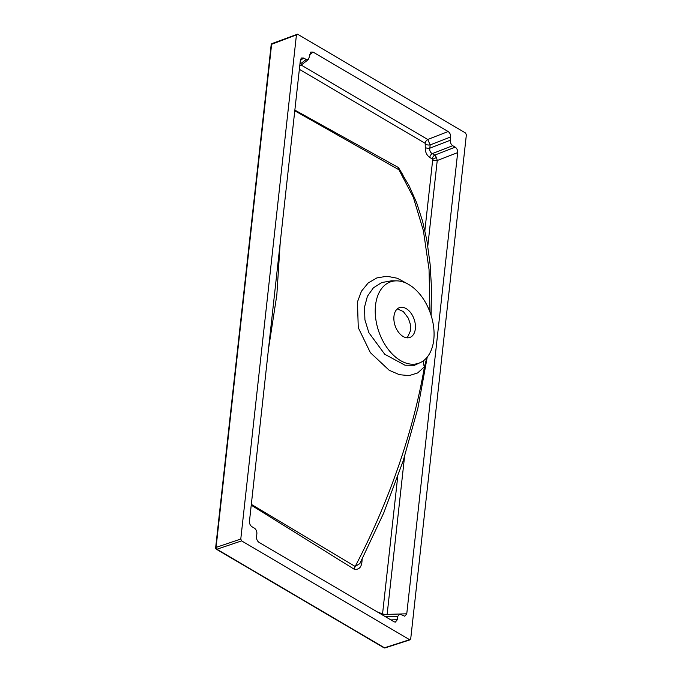 <?xml version="1.0" encoding="UTF-8"?>
<svg xmlns="http://www.w3.org/2000/svg" width="682" height="682" viewBox="0 0 682 682"><rect width="100%" height="100%" fill="white"/><g stroke="black" fill="none" stroke-linecap="round" stroke-linejoin="round"><path stroke-width="1.02" d="M409.567 321.699L410.232 324.01M407.265 337.82L410.615 330.455L410.232 323.839L408.271 318.11L403.318 311.546L397.316 308.895M424.877 230.55L432.686 159.861A3.589 1.654 -173.7 0 0 437.239 160.526L427.819 245.904M432.686 159.861L432.277 158.957A3.589 2.225 120.5 0 1 434.784 155.095L436.489 157.465L437.239 160.526L457.682 152.589L406.762 613.8L404.767 616.23L399.678 614.013L397.683 616.434L397.316 619.716L395.321 622.137L394.034 621.771L258.981 542.335C257.267 541.082 256.449 539.274 256.526 536.904L256.884 533.622C256.961 531.252 256.142 529.445 254.429 528.192L251.914 526.709C250.2 525.464 249.382 523.648 249.459 521.278L300.378 60.067L301.376 57.996L303.661 58.013L306.175 59.496L308.46 59.513L310.813 52.088L313.106 52.105L448.159 131.541C449.873 132.794 450.691 134.601 450.614 136.971L450.256 140.253C450.18 142.623 450.998 144.431 452.712 145.684L455.226 147.159C456.94 148.412 457.758 150.219 457.682 152.589M393.966 316.269A15.788 10.034 71 0 0 398.476 332.177A15.788 10.034 71 0 0 409.78 337.479A15.788 10.034 71 0 0 415.329 328.835A15.788 10.034 71 0 0 410.82 312.927A15.788 10.034 71 0 0 399.516 307.616A15.788 10.034 71 0 0 393.966 316.269M375.518 305.417A43.06 27.374 71 0 0 390.598 352.227A43.06 27.374 71 0 0 424.016 360.309A43.06 27.374 71 0 0 433.778 339.679A43.06 27.374 71 0 0 396.711 280.865A43.06 27.374 71 0 0 375.518 305.417M396.711 280.865L391.553 280.805L381.775 282.544L373.386 287.838L367.41 296.295L364.512 307.156L364.913 319.815L368.851 332.646L384.75 354.265L404.98 365.202L414.434 365.305L422.354 361.63M361.895 559.649L362.074 559.769C361.895 566.921 359.252 570.058 354.146 569.172L251.24 505.183M240.78 539.044L296.44 34.884L271.615 44.304L216.075 547.407L240.78 539.044L241.607 540.886L216.902 549.24L384.486 647.806L409.592 639.69L241.607 540.886M272.101 43.52L297.548 34.185L465.533 132.99L466.36 134.831L410.7 638.991L409.592 639.69L410.189 639.784L385.083 647.9A1.432 0.921 72.1 0 1 384.486 647.806A1.432 0.887 -59.5 0 1 383.915 647.772L216.339 549.206A1.432 0.887 120.5 0 0 216.902 549.24A1.432 0.938 71.3 0 1 216.075 547.407A1.432 0.656 -173.7 0 0 215.64 547.808L271.18 44.705A1.432 0.656 -173.7 0 1 271.615 44.304A1.432 0.912 69.2 0 1 272.101 43.52A1.432 1.432 0 0 0 271.18 44.705M297.548 34.185L296.44 34.884M294.854 110.1L398.476 167.584L403.105 175.257M251.326 504.373L355.169 566.469C388.663 502.634 413.42 431.544 424.451 366.763L417.699 372.926L409.132 375.62L399.388 374.691L389.2 370.275L370.352 352.637L358.263 327.641L357.462 301.921L361.46 291.197L368.169 282.987L376.933 277.889L386.916 276.253L397.359 278.256L407.521 283.814M280.208 242.758L276.832 294.965L268.435 349.372M429.975 312.075L429.046 269.484L423.411 230.755L413.335 197.277L398.961 169.792L294.777 110.791M432.277 158.957L429.762 157.482C426.617 155.189 425.116 151.873 425.261 147.525L425.21 143.339A3.589 2.225 120.5 0 1 427.716 139.478L430.172 144.908L429.813 148.19C429.464 150.662 430.282 152.47 432.269 153.62L434.784 155.095L455.226 147.159M377.291 611.916L379.516 612.598A3.589 2.225 -59.5 0 0 379.499 613.22M379.516 612.598L382.031 614.073A3.589 2.225 -59.5 0 0 382.005 614.542M382.031 614.073L382.576 613.732A3.589 1.654 -173.7 0 0 384.87 614.456M429.762 157.482A3.589 2.225 120.5 0 1 432.269 153.62L452.712 145.684M425.261 147.525A3.589 1.654 -173.7 0 0 429.813 148.19L450.256 140.253M425.619 144.243A3.589 1.654 -173.7 0 0 430.172 144.908L450.614 136.971M426.898 357.487L424.451 366.763A10.767 7.928 -143.1 0 1 424.136 360.207M359.849 563.605L355.169 566.469L354.146 569.172M431.109 315.382L431.467 287.463L430.129 264.352L426.932 240.703L422.584 221.249L416.591 202.648L409.072 185.734L400.573 171.387L398.961 169.792L398.476 167.584M436.489 157.465L432.593 159.341M362.142 559.18L362.074 559.769M404.545 456.676L387.137 614.388M399.84 614.013L406.762 613.8M313.106 52.105L309.764 54.637M301.171 65.046L427.716 139.478L448.159 131.541M382.576 613.732L397.666 477.085M425.21 143.339L299.355 69.317M303.661 58.013L300.327 60.545M299.918 64.244L306.175 59.496M397.683 616.434L385.586 616.801M390.871 619.912L397.316 619.716M424.016 360.309L422.337 361.639M215.64 547.808A1.432 1.432 0 0 0 216.339 549.206M383.915 647.772A1.432 1.432 0 0 0 385.083 647.9M299.705 66.154L308.46 59.513M381.767 614.55L399.678 614.013M427.239 357.078L417.844 408.356L403.207 460.819L383.685 513.06L359.832 563.63"/></g></svg>
